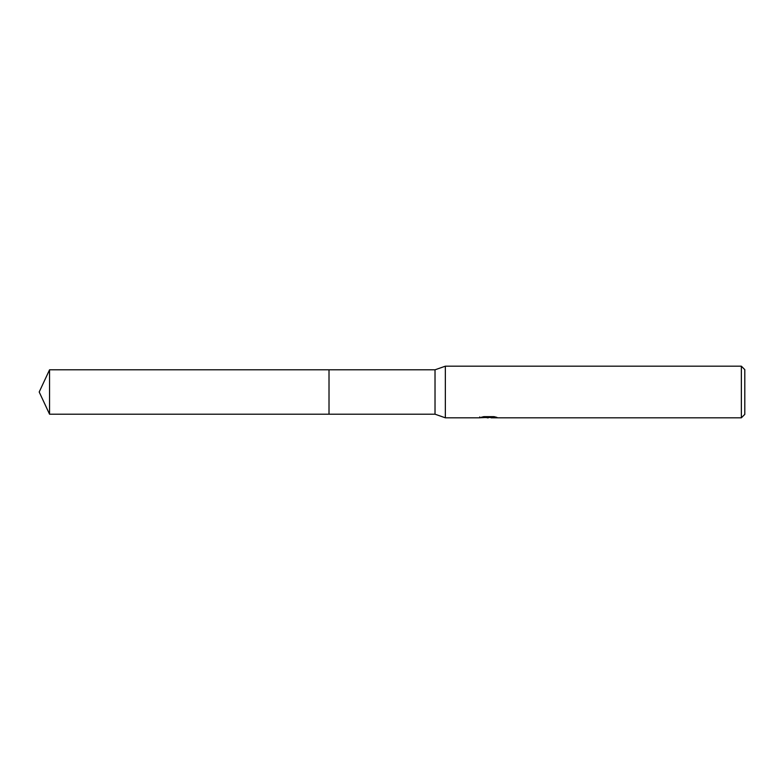 <?xml version="1.0" encoding="UTF-8"?>
<svg xmlns="http://www.w3.org/2000/svg" width="784" height="784" viewBox="0 0 784 784"><rect width="100%" height="100%" fill="white"/><g stroke="black" fill="none" stroke-linecap="round" stroke-linejoin="round"><path stroke-width="1.18" d="M479.769 416.902L479.592 417.813L445.351 417.813L435.022 414.197L329.015 414.197L329.015 369.803L435.022 369.803L445.351 366.187L741.36 366.187L744.8 369.627L744.8 414.373L741.36 417.813L491.107 417.813L491.009 416.941L492.303 416.647M435.022 414.197L435.022 369.803M445.351 417.813L445.351 366.187M491.009 417.411L485.374 417.558M488.373 417.813L487.158 417.813M741.36 417.813L741.36 366.187M479.769 417.764L489.412 417.323L481.151 417.323M481.16 417.323L483.846 416.647L494.028 416.647L496.978 417.402L491.009 417.803M489.412 416.647L489.412 417.323M49.549 414.197L49.549 369.803L329.015 369.803L329.015 414.197L49.549 414.197L39.2 392L49.549 369.803M489.412 416.951L491.009 416.951"/></g></svg>
